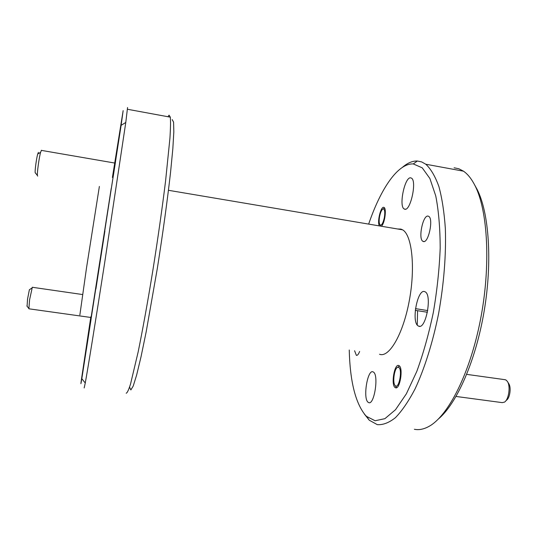 <?xml version="1.0" encoding="UTF-8"?>
<svg xmlns="http://www.w3.org/2000/svg" width="537" height="537" viewBox="0 0 537 537"><rect width="100%" height="100%" fill="white"/><g stroke="black" fill="none" stroke-linecap="round" stroke-linejoin="round"><path stroke-width="0.81" d="M379.538 354.259C389.03 358.072 403.005 334.531 409.234 301.022C415.578 267.56 412 234.924 402.589 229.829L400.931 229.091L397.628 228.99M129.565 387.157L130.86 389.949L133.236 386.016L136.673 374.913L141.056 356.655L146.171 331.859L157.321 268.46C162.798 233.783 167.47 199.73 170.565 172.196L172.84 148.675L173.827 131.847L173.585 122.188L172.216 119.617M169.081 115.166L170.316 117.16C170.685 121.174 170.565 128.182 169.934 138.177L165.577 180.989C162.187 208.463 157.952 238.233 152.87 270.306C147.823 301.385 142.674 329.839 138.13 352.05L130.545 384.002C128.638 389.996 127.182 393.064 126.168 393.212M410.704 177.848C404.804 176.519 398.602 206.228 404.16 208.974L404.723 209.215C410.409 211.477 417.095 181.17 411.517 178.17L410.704 177.848M424.948 291.759C417.685 287.597 410.933 322.408 418.269 325.952L418.571 326.107C425.807 330.309 432.547 294.545 425.002 291.786L424.948 291.759M373.624 372.195L372.933 371.799C367.543 369.416 362.851 397.81 367.912 402.126L368.818 402.676C374.249 404.965 378.847 375.752 373.624 372.195M381.78 225.855C384.922 222.425 386.64 208.544 384.062 207.463L383.78 207.349C380.968 206.248 377.229 220.808 379.109 225.406M399.199 365.751L398.743 365.502C394.447 363.515 390.869 384.512 394.99 387.466L395.581 387.801C399.89 389.714 403.408 368.308 399.199 365.751M428.19 216.136C423.028 214.384 417.907 238.965 422.921 241.314L423.284 241.482C428.298 243.845 433.755 218.915 428.741 216.371L428.19 216.136M354.595 350.748L356.36 355.346C357.441 355.595 358.521 354.299 359.609 351.453M368.805 223.66C380.82 188.601 397.937 163.08 413.295 163.939L422.223 167.819L429.882 178.492L435.755 195.918C438.642 210.719 440.118 228.104 440.192 248.074C439.367 269.037 437.078 290.504 433.325 312.467C428.801 333.994 423.29 353.648 416.786 371.443L406.368 393.816L395.507 409.724L384.888 418.679L375.094 420.746L366.556 416.41L365.408 415.249C355.407 402.951 350.017 381.203 349.238 349.996M364.274 413.946L369.261 420.209L377.276 424.633C382.935 425.089 388.983 422.773 395.413 417.685C401.965 410.946 408.476 401.434 414.947 389.157C424.445 368.932 432.741 342.66 438.601 313.608C443.918 283.556 446.173 255.27 445.361 228.742C444.24 212.377 442.085 198.307 438.897 186.547C435.198 176.337 430.842 168.9 425.807 164.235L421.699 161.926L417.336 161.006C412.463 160.858 407.496 162.959 402.441 167.322M115.515 161.771L111.334 188.507M86.35 349.647L91.035 319.481L86.35 349.647M127.558 107.501L125.786 122.449L104.634 262.989C95.505 321.663 87.732 369.61 85.255 383.022L84.168 387.956M414.369 429.278C418.887 430.204 423.693 429.278 428.788 426.499C447.999 416.269 469.915 373.866 480.427 319.945C490.979 266.063 487.898 210.645 474.983 185.594C471.58 178.902 467.754 174.095 463.485 171.175L458.88 168.786L454.087 167.786M82.235 374.323L90.088 323.636L82.235 374.323M95.908 288.94L104.903 230.977L95.908 288.94M114.978 162.939L122.349 115.824L115.093 162.959M112.401 177.472L123.154 110.602L121.114 125.349L81.819 378.679C80.731 385.15 80.617 385.331 81.476 379.223L90.74 317.454M438.642 418.766C456.839 403.408 475.782 360.736 484.152 311.138C492.55 261.546 489.019 212.645 477.151 189.467L474.789 185.205M91.23 316.568L111.213 188.42M99.379 186.44L86.511 267.909L79.865 314.971M167.933 116.724L169.048 115.186M90.988 316.535L90.807 317.461M417.571 310.701L417.262 325.013M415.282 310.339L427.432 312.272M427.741 310.587L415.484 308.647M41.47 150.253L40.584 152.327C39.1 157.623 37.019 172.76 37.402 175.492L37.657 176.123M38.396 152.38L37.697 154.059C36.489 158.301 34.845 170.363 35.167 172.585L35.375 173.095M32.314 287.282L29.575 299.827L28.884 308.802L90.84 317.468M29.817 289.456L29.374 289.752L27.535 299.149L27.078 306.238M456.047 396.454L502.243 402.629L504.518 402.112C508.828 399.568 510.687 385.962 507.358 381.398L506.015 380.021L504.726 379.652M505.814 400.85L506.492 400.193C509.942 398.145 511.419 387.318 508.754 383.646L507.478 381.599M398.863 367.489C402.683 369.939 398.904 389.372 395.326 385.741L395.172 385.593C392.245 382.975 394.38 367.905 397.769 367.274L398.863 367.489M384.338 217.686C382.962 223.553 381.485 225.909 379.894 224.755C379.028 223.191 378.934 220.412 379.612 216.411C380.592 211.833 381.82 209.323 383.304 208.88C384.807 209.437 385.157 212.37 384.338 217.686M402.589 229.829L168.464 190.299M404.16 208.974L405.475 209.202M422.921 241.314L424.096 241.509M366.556 416.41L369.261 420.209M170.316 117.16L127.511 109.273M463.485 171.175L425.807 164.235M81.819 378.679L85.255 383.022M121.114 125.349L125.786 122.449M477.151 189.467L474.983 185.594M418.571 326.107L419.712 326.274M368.818 402.676L369.161 402.723M413.295 163.939L417.336 161.006M41.289 150.367L115.321 163.141M35.167 172.585L37.402 175.492M37.697 154.059L40.584 152.327M26.857 305.956L28.716 308.332M32.227 287.268L82.537 294.531M29.374 289.752L31.864 288.08M466.713 374.37L505.377 379.74M395.172 385.593L396.615 387.687M397.769 367.274L399.38 365.912M379.894 224.755L380.78 226.144M383.304 208.88L384.532 207.967"/></g></svg>
